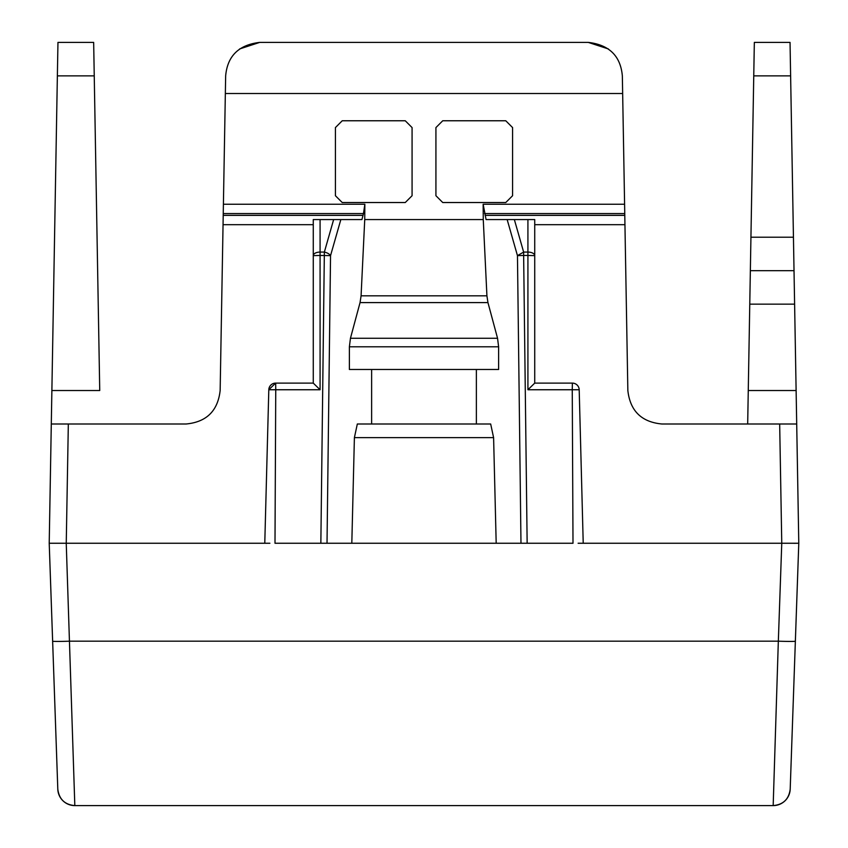 <?xml version="1.0" encoding="UTF-8"?>
<svg xmlns="http://www.w3.org/2000/svg" width="848" height="848" viewBox="0 0 848 848"><rect width="100%" height="100%" fill="white"/><g stroke="black" fill="none" stroke-linecap="round" stroke-linejoin="round"><path stroke-width="1.27" d="M99.735 390.525L94.245 75.875L57.367 75.875L49.216 543.25L51.876 390.525L99.735 390.525M57.367 75.875L57.961 42.4L93.662 42.4L94.245 75.875M52.141 424L68.328 424L66.25 543.25L49.216 543.25L57.802 789.159C59.084 799.187 64.755 804.678 74.825 805.6L773.175 805.6C783.245 804.678 788.916 799.187 790.198 789.159L798.784 543.25L578.113 543.25M773.175 805.6A17.034 17.034 0 0 0 790.198 789.159A17.034 17.034 0 0 1 773.175 805.6L778.337 641.183L69.663 641.183A17.034 0.594 -2 0 1 52.64 641.183L49.216 543.25M269.887 543.25L66.239 543.25L74.825 805.6A17.034 17.034 0 0 1 57.802 789.159A17.034 17.034 0 0 0 74.825 805.6M68.328 424L186.094 424C206.509 422.06 217.862 410.898 220.151 390.525L223.406 204.241L223.247 213.569L363.474 213.569L364.852 204.241L364.735 219.568L483.265 219.568L483.148 204.241L624.594 204.241L622.347 75.875L622.655 93.503L225.345 93.503L225.653 75.875L223.406 204.241L364.852 204.241M223.056 224.678L313.272 224.678L313.272 383.116L320.078 389.751L320.078 255.46L313.272 255.63L313.272 383.116L275.611 383.116A6.816 6.816 0 0 0 268.805 389.751L275.611 383.116A6.816 6.816 0 0 0 268.805 389.751L264.777 543.25M496.186 543.25L351.814 543.25L354.4 437.632L357.326 424L490.674 424L493.6 437.632L496.186 543.25L520.979 543.25L517.46 255.63L523.64 255.46L527.149 543.25L520.979 543.25L573.004 543.25L572.252 389.751L579.195 389.751L583.223 543.25M333.646 219.568L313.272 219.568L313.272 255.63A6.816 3.562 0 0 1 320.078 252.079L320.078 255.46L330.54 255.63L340.843 219.568L333.646 219.568L324.36 252.079A6.816 3.456 15.9 0 1 330.54 255.63L327.021 543.25L320.851 543.25L351.814 543.25M340.843 219.568L361.926 219.568L363.474 213.569M484.526 213.569L624.753 213.569L624.594 204.241L624.944 224.678L534.728 224.678L534.728 383.116L572.389 383.116A6.816 6.816 0 0 1 579.195 389.751A6.816 6.816 0 0 0 572.389 383.116L572.252 389.751L527.922 389.751L534.728 383.116L534.728 219.568L486.074 219.568L483.148 204.241M239.634 48.94L259.711 42.4L588.289 42.4L608.366 48.94M342.232 202.534L335.416 195.718L335.416 127.582L342.232 120.766L335.416 127.582L335.416 195.718L342.232 202.534L405.259 202.534L412.075 195.718L412.075 127.582L405.259 120.766L412.075 127.582M442.741 202.534L435.925 195.718L435.925 127.582L435.925 195.718L442.741 202.534L505.768 202.534L512.584 195.718L512.584 127.582L505.768 120.766L512.584 127.582M442.741 120.766L435.925 127.582L442.741 120.766L505.768 120.766M793.802 543.314L798.784 543.25L795.36 641.183A17.034 0.594 2 0 1 778.337 641.183L781.761 543.25L779.672 424L661.906 424C641.491 422.06 630.138 410.898 627.849 390.525L624.944 224.678M320.078 389.751L275.748 389.751L274.996 543.25L320.851 543.25L324.36 252.079L320.078 252.079L320.078 219.568M342.232 120.766L405.259 120.766M405.259 202.534L412.075 195.718M505.768 202.534L512.584 195.718M225.653 75.875C227.434 55.989 238.786 44.838 259.711 42.4L588.289 42.4C609.214 44.838 620.566 55.989 622.347 75.875M364.735 219.568L361.078 295.825L360.05 302.598L487.95 302.598L497.553 338.278L498.613 346.79L498.613 369.484L349.387 369.484L349.387 346.79L498.613 346.79M371.625 369.484L371.625 424M360.05 302.598L350.447 338.278L349.387 346.79M794.025 270.682L750.353 270.682L754.338 42.4L790.039 42.4L798.784 543.25L796.707 424L779.672 424M476.375 369.484L476.375 424M361.078 295.825L486.922 295.825L483.265 219.568M486.922 295.825L487.95 302.598M354.4 437.632L493.6 437.632M750.353 270.682L748.265 390.525L796.124 390.525L796.707 424L795.869 424M748.265 390.525L747.682 424L748.265 390.525M507.157 219.568L517.46 255.63L523.64 252.079L523.64 255.46L527.922 255.46L527.922 252.079A6.816 3.562 0 0 1 534.728 255.63L527.922 255.46L527.922 389.751M362.902 215.36L223.215 215.36M275.674 383.116L275.748 389.751L268.805 389.751M624.785 215.36L485.098 215.36M350.447 338.278L497.553 338.278M514.354 219.568L523.64 252.079L527.922 252.079L527.922 219.568M753.755 75.875L790.633 75.875M750.936 237.207L793.442 237.207M749.77 304.156L794.608 304.156"/></g></svg>
